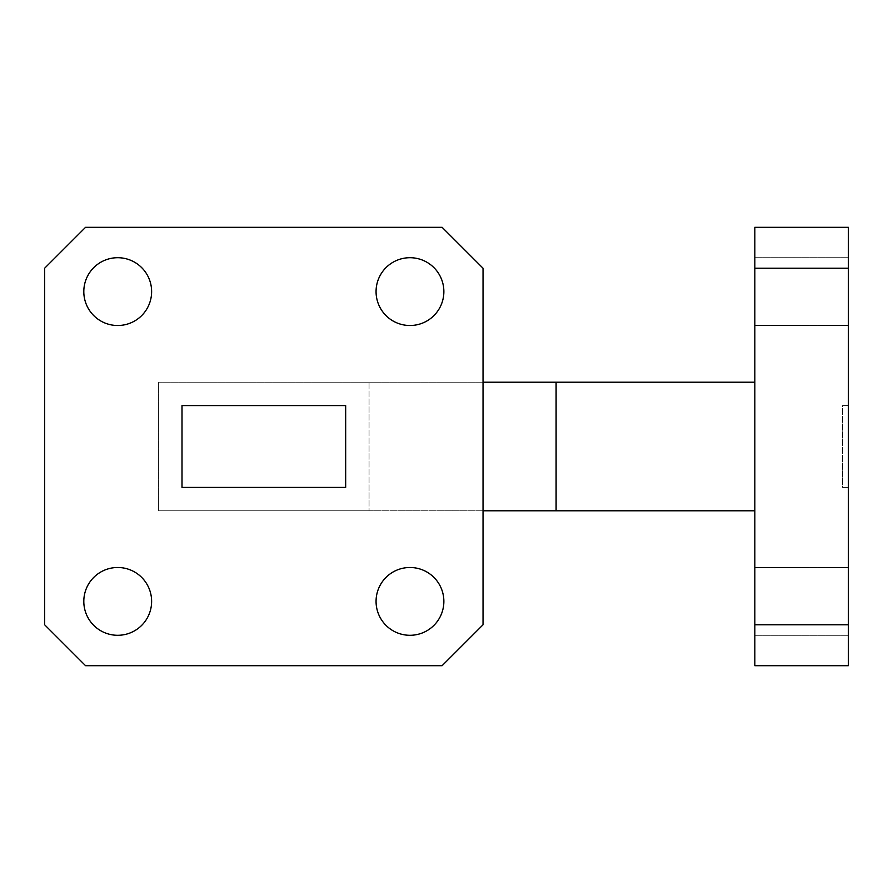 <?xml version="1.0" encoding="UTF-8"?>
<svg xmlns="http://www.w3.org/2000/svg" width="893" height="893" viewBox="0 0 893 893"><rect width="100%" height="100%" fill="white"/><g stroke="black" fill="none" stroke-linecap="round" stroke-linejoin="round"><path stroke-width="0.67" stroke-dasharray="4.46 3.35" d="M443.866 291.609A33.901 33.901 0 0 0 409.965 257.709A33.901 33.901 0 0 0 376.065 291.609A33.901 33.901 0 0 0 409.965 325.51A33.901 33.901 0 0 0 443.866 291.609M151.62 291.609A33.901 33.901 0 0 0 117.709 257.709A33.901 33.901 0 0 0 83.808 291.609A33.901 33.901 0 0 0 117.709 325.51A33.901 33.901 0 0 0 151.62 291.609M151.62 601.391A33.901 33.901 0 0 0 117.709 567.49A33.901 33.901 0 0 0 83.808 601.391A33.901 33.901 0 0 0 117.709 635.291A33.901 33.901 0 0 0 151.62 601.391M443.866 601.391A33.901 33.901 0 0 0 409.965 567.49A33.901 33.901 0 0 0 376.065 601.391A33.901 33.901 0 0 0 409.965 635.291A33.901 33.901 0 0 0 443.866 601.391M754.831 291.609L754.831 257.709L754.831 291.609M848.35 291.609L848.35 257.709L848.35 291.609M754.831 601.391L754.831 567.49L754.831 601.391M848.35 601.391L848.35 567.49L848.35 601.391M483.035 382.204L158.63 382.204L158.63 510.796L158.63 382.204L754.831 382.204L754.831 510.796L158.63 510.796L369.055 510.796L369.055 382.204L369.055 510.796L483.035 510.796M754.831 382.204L754.831 510.796M754.831 227.313L754.831 268.224L848.35 268.224L848.35 227.313L754.831 227.313M754.831 624.776L754.831 665.687L848.35 665.687L848.35 624.776L754.831 624.776L754.831 268.224M848.35 487.411L848.35 405.589L848.35 487.411L842.501 487.411L842.501 405.589L848.35 405.589L842.501 405.589L842.501 487.411L848.35 487.411M848.35 624.776L848.35 268.224M44.65 268.224L44.65 624.776L85.561 665.687L442.113 665.687L483.035 624.776L483.035 268.224L442.113 227.313L85.561 227.313L44.65 268.224M345.669 487.411L345.669 405.589L182.005 405.589L182.005 487.411L345.669 487.411M556.093 382.204L556.093 510.796M848.35 257.709L754.831 257.709L848.35 257.709M848.35 567.49L754.831 567.49L848.35 567.49M848.35 635.291L754.831 635.291L848.35 635.291M848.35 325.51L754.831 325.51L848.35 325.51"/><path stroke-width="1.34" d="M443.866 291.609A33.901 33.901 0 0 0 409.965 257.709A33.901 33.901 0 0 0 376.065 291.609A33.901 33.901 0 0 0 409.965 325.51A33.901 33.901 0 0 0 443.866 291.609M151.62 291.609A33.901 33.901 0 0 0 117.709 257.709A33.901 33.901 0 0 0 83.808 291.609A33.901 33.901 0 0 0 117.709 325.51A33.901 33.901 0 0 0 151.62 291.609M151.62 601.391A33.901 33.901 0 0 0 117.709 567.49A33.901 33.901 0 0 0 83.808 601.391A33.901 33.901 0 0 0 117.709 635.291A33.901 33.901 0 0 0 151.62 601.391M443.866 601.391A33.901 33.901 0 0 0 409.965 567.49A33.901 33.901 0 0 0 376.065 601.391A33.901 33.901 0 0 0 409.965 635.291A33.901 33.901 0 0 0 443.866 601.391M483.035 382.204L556.093 382.204L556.093 510.796L483.035 510.796M556.093 382.204L754.831 382.204M556.093 510.796L754.831 510.796M754.831 268.224L754.831 227.313L848.35 227.313L848.35 268.224L754.831 268.224L754.831 624.776L848.35 624.776L848.35 665.687L754.831 665.687L754.831 624.776M848.35 268.224L848.35 624.776M345.669 487.411L345.669 405.589L182.005 405.589L182.005 487.411L345.669 487.411M442.113 227.313L85.561 227.313L44.65 268.224L44.65 624.776L85.561 665.687L442.113 665.687L483.035 624.776L483.035 268.224L442.113 227.313"/></g></svg>
